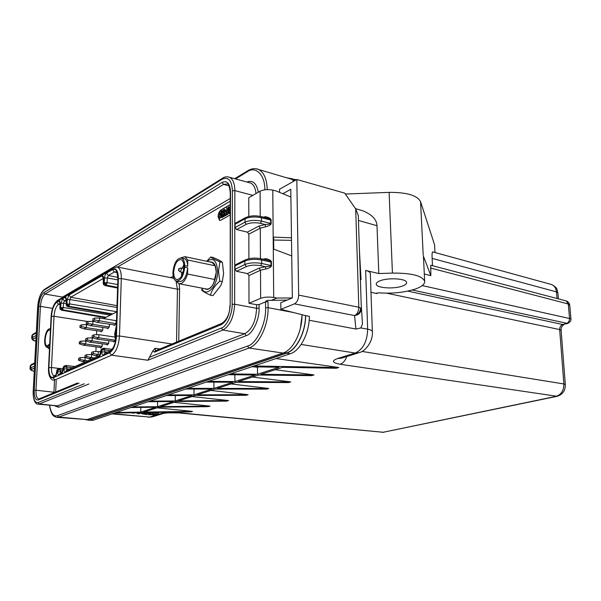 <?xml version="1.0" encoding="UTF-8"?>
<svg xmlns="http://www.w3.org/2000/svg" width="601" height="601" viewBox="0 0 601 601"><rect width="100%" height="100%" fill="white"/><g stroke="black" fill="none" stroke-linecap="round" stroke-linejoin="round"><path stroke-width="0.9" d="M86.875 419.926L89.977 419.971L286.527 353.185C296.458 350.218 305.669 332.443 305.646 315.645L280.877 309.312L294.437 303.866C297.059 302.386 298.464 299.463 298.667 295.099L358.82 307.224L361.329 308.598C361.036 312.685 358.774 315.007 354.552 315.57C357.249 314.195 358.669 311.416 358.82 307.224L355.679 208.87L344.696 193.131L296.826 179.496L279.533 189.24L279.57 192.38M379.967 280.847C388.193 277.361 406.877 278.601 406.614 282.575C406.674 283.807 405.359 284.934 402.67 285.956C394.264 289.344 376.023 288.089 376.256 284.093C376.218 282.928 377.451 281.846 379.967 280.847M358.046 209.388L362.824 210.778C372.034 214.61 376.759 219.59 377 225.713L378.795 273.545L392.43 273.094C411.647 273.012 422.398 275.761 424.674 281.343C424.832 284.115 421.857 286.632 415.749 288.901C404.924 292.469 392.528 293.776 378.562 292.822L376.466 293.311L376.977 293.619L370.982 292.304M423.427 256.191L430.834 275.611L430.767 265.251M345.327 194.033L389.11 192.38C406.757 192.275 417.237 195.37 420.557 201.666L434.568 244.795L434.974 252.518M144.405 413.398L144.383 414.081L143.564 413.834L145.51 413.21L150.04 413.518L150.693 413.315L150.716 412.481M141.723 412.842L141.701 413.743L144.142 412.962L150.693 413.315M144.157 412.579L144.142 412.962M295.895 180.022L290.959 178.452M296.428 179.722L295.256 179.519M432.495 265.71L432.127 258.385C431.939 254.569 432.096 252.39 432.607 251.864L432.848 251.932M280.877 309.312L280.802 302.664L292.334 297.931L290.786 189.285L282.816 193.717M88.272 420.227L93.102 420.272L290.238 353.771C300.192 350.819 309.41 333.097 309.372 316.344L305.646 315.645M378.795 273.545L365.656 270.45C368.608 271.179 370.163 272.155 370.314 273.372L370.321 273.47M432.127 258.385L556.421 291.853C555.985 288.187 554.407 285.76 551.673 284.566L550.426 284.22M430.834 275.611L424.314 274.026M376.97 292.957L376.977 293.619M330.347 324.224L355.92 329.048L360.84 327.936L362.486 323.947L361.186 304.136L362.486 323.947M361.186 304.144L359.458 251.128L361.043 279.623L360.382 279.473M298.667 295.099L296.826 179.496M309.184 320.25L330.73 324.3M355.679 208.87L358.301 215.616M111.974 413.909L149.709 417.064L112.635 413.691M430.444 268.008L568.283 304.001L569.763 305.466M422.248 285.58L570.935 318.823M567.479 323.518L562.754 324.51C560.718 325.336 559.696 327.019 559.666 329.566L563.873 383.956L361.99 351.42M301.154 344.448L355.221 353.05C363.124 349.406 367.271 341.436 367.654 329.153L365.656 270.45M359.811 261.991L361.043 279.623M254.073 365.971L338.799 367.504L276.107 358.542M153 414.555L152.985 415.253L154.66 414.728L148.417 414.773L148.823 413.398M150.708 412.797L151.76 412.466M154.036 413.06L158.626 412.819L158.604 414.142L154.532 415.411L152.985 415.253M156.966 407.839L192.5 411.369L190.795 411.88L114.626 413.015M178.767 412.932L167.882 412.857L160.114 413.819C165.155 412.564 171.758 412.241 179.909 412.842L178.782 412.94M346.8 356.498C345.229 360.668 342.998 363.244 340.106 364.236C332.255 362.779 331.346 360.9 337.386 358.609L355.221 353.05L359.368 352.599C365.806 350.999 373.191 341.06 372.365 331.572L370.314 273.372M338.799 367.504L336.252 368.27L282.5 367.331L260.932 374.295L314.03 374.934L311.641 375.648L258.61 375.039L238.372 381.567L290.749 381.913L288.495 382.589L236.193 382.274L217.186 388.411L268.812 388.494L266.686 389.125L215.135 389.072L197.233 394.842L248.115 394.699L246.117 395.3L195.302 395.466L178.414 400.92L228.56 400.559L226.667 401.13L176.596 401.506L160.64 406.652L210.05 406.111L208.254 406.652L158.919 407.208L143.827 412.076L192.5 411.369M275.19 369.69L314.03 374.934M252.458 377.03L290.749 381.913M231.077 383.926L268.812 388.494M210.936 390.425L248.115 394.699M191.937 396.555L228.56 400.559M173.974 402.354L210.05 406.111M230.499 373.927L257.521 374.25L257.483 367.301L254.02 366.835M257.483 367.301L258.64 366.918M257.521 374.25L279.044 367.271L251.646 366.79M208.427 381.372L235.014 381.545L234.758 374.769M235.014 381.545L255.2 375.001L228.23 374.693M187.707 388.359L213.873 388.404L213.918 382.138M213.873 388.404L232.842 382.251L206.293 382.093M168.235 394.932L193.98 394.857L194.048 389.042M193.98 394.857L211.83 389.065L185.709 389.035M149.889 401.122L175.214 400.942L175.304 395.533M175.214 400.942L192.05 395.481L166.349 395.563M132.573 406.96L157.492 406.689L157.597 401.648M157.492 406.689L173.396 401.528L148.109 401.716M116.211 412.481L140.724 412.121L140.844 407.41M140.724 412.121L155.772 407.245L130.898 407.523M179.008 412.955L383.16 432.269L556.09 396.36C561.266 394.647 563.858 390.515 563.873 383.956L565.331 384.67M561.124 330.467L559.666 329.566L386.556 293.168M358.151 352.975L341.503 358.143L337.386 358.609M412.278 290.013L567.697 323.458C570.206 322.046 571.288 320.491 570.935 318.793L569.74 305.225C569.327 303.054 568.17 301.627 566.27 300.943L565.744 300.808M157.071 412.669L157.049 413.976L158.604 414.142M155.419 413.195L155.389 414.495L157.049 413.976M154.051 412.429L154.021 413.661L152.369 414.179L155.389 414.495M152.481 412.451L152.459 413.496L154.021 413.661M148.417 414.773L152.459 413.496M132.175 412.752L133.753 413.248L135.428 412.707M142.46 412.602L138.816 413.773L137.238 413.616L136.893 412.684M138.47 412.662L138.455 413.218L140.258 412.632M138.253 412.662L138.455 413.218M132.167 413.082L133.227 412.737M129.38 412.797L130.635 412.774M147.335 413.24L147.313 414.382L146.659 414.592L141.701 413.743M144.383 414.081L147.313 414.382M147.373 412.526L147.358 412.962M305.511 315.548C305.571 332.263 296.413 350 286.527 352.96L89.985 419.806L85.83 419.821M291.635 178.722L295.677 180.142M302.138 314.699L300.357 328.334M286.617 177.783L291.432 178.662L294.437 180.841M69.265 305.361L66.936 304.038L69.581 303.918L69.273 305.368L68.679 306.225L66.944 304.031L67.199 299.636L68.987 295.061L101.892 275.821C102.966 275.423 103.53 276.347 103.59 278.601L103.485 283.191L104.972 285.595L117.593 288.029M67.673 306.608L66.305 305.548L66.275 304.399L67.748 306.638M62.962 308.914L60.671 307.614L63.278 307.494L62.399 309.77L60.678 307.599L60.941 303.257L62.692 298.742L64.983 297.405C65.922 297.067 66.395 297.968 66.418 300.087L66.275 304.406L66.944 304.031M60.108 309.177L60.025 307.96L61.422 310.139M57.035 369.878L56.862 370.562M60.168 368.698L57.711 370.111L58.462 368.683L59.845 368.383L60.363 369.893L57.027 370.411L56.915 372.057C56.674 374.333 56.088 375.79 55.149 376.421L53.173 377.3C50.259 377.834 48.824 374.618 48.884 367.647L51.453 316.419C52.092 309.35 53.887 304.602 56.847 302.16L58.785 301.026C59.694 300.703 60.16 301.597 60.183 303.7L60.032 307.967L60.678 307.599M63.345 367.001L63.173 367.707M66.208 365.498L66.531 365.806L64.044 367.241L64.803 365.799L66.2 365.498L74.907 366.535M100.991 349.872L100.788 350.668M104.108 348.272L104.454 348.588L101.809 350.113L102.591 348.588L103.395 348.302M103.935 348.272L102.598 348.603M106.738 284.175L104.236 282.77L107.083 282.635L106.076 285.122L104.243 282.755L104.484 278.083C104.709 275.664 105.37 274.018 106.475 273.139L112.507 269.609C116.098 268.286 117.961 271.374 118.112 278.872L116.226 336.252C115.557 344.433 113.371 349.767 109.66 352.239L103.515 354.966C102.425 355.214 101.847 354.177 101.779 351.848L101.802 350.105L101.006 350.466L100.9 352.239C100.652 354.71 99.984 356.303 98.887 357.024L65.464 371.846C64.517 372.049 64.029 371.05 63.991 368.864L64.037 367.234L63.338 367.549L63.233 369.209C62.992 371.516 62.391 372.996 61.43 373.634L59.086 374.671C58.162 374.866 57.688 373.882 57.658 371.719L57.704 370.103M104.687 285.332L103.567 284.581L103.477 283.184L104.243 282.755M230.175 214.955L220.95 220.161L219.545 220.319L218.073 216.706C218.268 213.52 219.245 211.267 221.003 209.937L230.206 204.603M221.333 215.166L219.989 218.276L218.839 218.005L219.928 214.903L218.839 213.43L218.261 216.751L219.831 220.402M207.029 261.36C213.257 257.093 216.796 260.413 217.652 271.314C217.923 286.219 205.82 298.607 201.733 288.097M206.676 261.285L210.748 256.995L213.205 257.521C217.93 259.474 220.988 261.082 222.378 262.344L219.898 261.818L218.509 271.179L219.786 281.148C214.895 285.52 211.777 290.2 210.433 295.181C205.677 293.055 202.695 291.282 201.485 289.862M180.698 257.889L184.935 256.68L187.797 260.038L215.196 265.8L216.255 271.998C215.977 264.906 213.896 261.57 210.012 261.991M215.196 265.8L212.228 262.464L211.334 262.276M179.549 283.807L206.083 288.938C208.825 289.584 211.379 287.631 213.746 283.071L215.767 276.851L216.187 272.809M49.575 405.352C51.055 413.413 53.692 416.861 57.486 415.689L247.514 346.093C256.372 344.193 266.416 323.188 265.567 307.795L268.084 307.659L268.038 301.74L265.935 301.109L267.445 300.365L271.306 300.365L276.941 298.021L273.695 297.457C268.617 296.759 264.26 297.044 260.646 298.321L260.503 270.217L248.934 275.589L247.447 273.59L236.509 271.299L235.006 269.278L235.014 265.875L244.862 261.074C249.558 259.226 255.162 258.873 261.683 260.015L261.119 258.753C255.155 257.641 249.926 258.009 245.426 259.865L244.862 261.074L244.862 264.523L235.006 269.278M49.665 345.282L46.893 347.243C45.293 346.604 44.549 344.155 44.677 339.888C45.451 332.841 47.231 329.093 50.003 328.642L50.492 328.867M183.703 258.513L184.447 258.67C186.438 259.557 187.527 262.081 187.707 266.243L187.797 260.038M215.105 279.563L187.595 274.041L187.685 267.806L184.725 267.197C183.5 276.385 180.668 281.013 176.221 281.073C174.035 280.096 172.93 277.279 172.908 272.621C173.929 263.065 176.792 258.205 181.502 258.047C183.485 258.941 184.567 261.465 184.747 265.634L187.707 266.243M264.808 189.788C265.199 174.883 255.508 165.538 247.236 171.788L247.905 170.646M49.74 343.885L47.088 345.996C45.706 345.447 45.067 343.321 45.165 339.633C45.841 333.525 47.381 330.272 49.785 329.881L50.424 330.25M183.838 264.635L182.336 268.264M181.577 272.118L181.592 276.047M173.681 272.215C174.568 263.929 177.047 259.715 181.126 259.579C182.974 260.436 183.914 262.855 183.951 266.829C183.065 275.13 180.601 279.36 176.551 279.54C174.658 278.684 173.704 276.25 173.681 272.215M180.465 268.046L180.916 267.971L181.464 269.376L180.037 271.81L178.489 270.3L178.85 268.715L179.196 269.323L178.489 270.3M115.55 340.669L114.663 334.164L116.354 325.674M116.278 327.981L115.324 333.848L115.835 338.731M170.669 277.482L173.246 276.543M179.181 283.762L179.594 289.051L178.737 341.188M222.378 262.344L223.632 273.417L222.28 281.644L220.747 285.685L212.912 295.654L210.433 295.181M230.206 204.761L221.191 209.982L219.019 212.919M219.786 281.148L222.28 281.644M210.748 256.995C212.01 258.197 215.06 259.805 219.898 261.818M218.839 213.43L218.907 212.897L220.019 213.167L220.83 214.181M222.986 210.974L221.979 210.726L222.332 212.168L221.882 211.312L221.228 211.995L221.221 214.399L221.994 214.587L221.371 216.555L222.31 216.3L220.958 217.344L221.581 215.158L220.8 213.445L221.168 211.409L221.979 210.726M222.37 212.198L222.265 214.534M221.972 214.489L223.054 214.73L222.701 216.187M222.28 216.112L223.422 216.578L222.039 217.585M224.15 209.464L225.277 209.741L225.555 211.169M224.549 210.936L224.443 213.287M224.158 213.242L225.24 213.483L224.887 214.94M224.474 214.865L225.615 215.331L224.226 216.345M227.959 210.568L227.959 212.236M227.952 213.25L227.952 214.287L226.231 215.196M229.116 210.508L227.569 210.47L228.696 206.819L229.402 209.373L229.094 211.92L228.357 213.205L227.606 212.529L228.365 212.626L228.936 211.567L229.161 209.524L228.613 207.405L227.877 208.457L228.245 210.087L227.569 210.47M229.71 207.075L230.198 207.6M230.183 212.303L228.989 213.46M229.064 208.367L228.943 209.659M220.056 218.171L218.877 218.005M221.311 215.248L220.199 214.978L218.944 217.9M221.048 214.925L220.199 214.978M220.086 213.197L218.974 212.919L220.251 214.737M222.979 211.965L222.453 211.837M222.986 211.875L222.445 211.74M223.767 213.911L222.971 212.198L223.339 210.147L224.068 209.441L224.639 210.583L224.466 210.921L223.835 210.08L223.204 212.07L223.399 213.152L224.181 213.34L223.549 215.316L224.496 215.06L223.136 216.105L223.767 213.911M225.751 210.861L224.639 210.583M225.743 210.763L224.631 210.485M226.6 212.536L225.525 212.266L226.6 211.65L226.592 213.573L225.202 214.362L225.142 214.948L226.832 214.016L227.952 214.287M225.525 212.266L225.525 211.695L226.607 211.079L226.795 207.833L226.832 214.016M230.198 208.69L230.198 208.134M176.551 342.089L177.445 289.179L121.304 278.548L119.471 335.974C118.69 345.86 116.053 352.261 111.561 355.176L147.876 360.239L152.909 350.751L155.073 348.234L159.934 348.956M53.782 380.163L53.444 380.125C52.512 380.388 47.96 378.089 48.531 367.865L48.689 367.737C48.621 375.001 50.108 378.352 53.151 377.796L109.645 352.787C113.506 350.21 115.79 344.658 116.481 336.132L118.367 278.729L121.304 278.548C121.364 272.088 120.05 268.249 117.368 267.024L116.549 266.874M204.731 288.675C207.796 290.478 210.786 288.668 213.693 283.236L216.255 272.238M149.814 357.144L221.326 328.071C226.645 326.644 232.519 313.88 232.144 304.354L232.422 190.787C231.738 180.323 228.305 176.469 222.115 179.218L43.993 290.215C40.598 293.16 38.517 298.772 37.743 307.066L33.235 390.74C33.123 399.072 34.745 403.016 38.103 402.557L84.26 383.799M66.178 304.797L66.275 304.406M59.935 308.343L60.032 307.967M58.395 368.736L57.027 370.411M64.72 365.859L63.338 367.549M66.531 365.814L66.726 367.016L64.037 367.234M102.471 348.67L101.006 350.466M104.439 348.595L104.702 349.865L101.802 350.105M49.47 349.249L47.396 347.31M187.595 274.041C185.221 281.02 182.268 284.228 178.745 283.649L176.131 281.043M248.897 258.7L248.852 234.142L247.387 232.136L236.561 229.559L235.081 227.539L235.089 224.218L244.825 218.884C249.46 216.841 255.004 216.458 261.45 217.742L261.473 221.115C255.019 219.838 249.468 220.221 244.825 222.257L235.081 227.539M235.877 222.941L235.089 224.218M248.814 216.465L248.776 197.699L260.098 191.201C263.614 189.533 267.836 189.18 272.779 190.134L275.934 190.893L290.899 197.03M88.91 383.994L39.283 403.977L57.411 405.855L244.727 333.713C251.924 329.686 255.883 321.212 256.604 308.305L256.589 304.715L248.987 303.28L248.934 275.589M235.885 264.523L235.014 265.875M232.144 304.354L234.645 304.211L256.604 308.305L259.084 308.163C259.655 319.244 252.555 334.111 246.2 335.659L58.575 407.26L54.886 405.9M265.567 307.795L265.529 301.875L259.061 304.579L259.084 308.163M49.552 347.618L47.118 347.273M184.725 267.197L184.747 265.634M187.685 267.806C186.468 276.978 183.628 281.591 179.173 281.651L176.904 281.208M34.37 368.082L31.823 369.307C30.681 369.953 31.47 370.584 34.197 371.2M36.015 337.537L33.483 338.896C32.341 339.625 33.123 340.331 35.827 341.03M246.943 182.043C252.773 179.804 256.559 183.2 258.31 192.23M246.38 266.574L244.862 264.523C249.565 262.69 255.177 262.337 261.698 263.471L260.684 265.68C255.155 264.74 250.384 265.041 246.38 266.574L236.509 271.299M248.987 303.28L260.646 298.321M256.589 304.715L259.061 304.579M265.529 301.875L268.038 301.74M247.387 232.136L258.806 226.126L265.146 224.496L260.466 223.339C254.997 222.28 250.286 222.603 246.327 224.308L236.561 229.559M265.687 259.767L265.83 258.693C269.473 259.437 271.344 260.594 271.449 262.149L271.479 265.582C271.397 266.874 269.533 268.008 265.897 268.985L265.417 266.709C269.721 266.356 271.592 265.958 271.028 265.507L271.479 265.582M263.155 217.111L265.559 216.736C269.158 217.457 271.013 218.591 271.111 220.131L271.141 223.482C271.059 224.729 269.218 225.833 265.627 226.795L260.286 228.162L248.852 234.142M292.191 297.991L276.941 298.021M271.306 300.365L287.083 300.087M265.559 216.736L265.447 217.69M271.141 223.482L270.69 223.407C271.254 223.842 269.406 224.203 265.146 224.496L265.627 226.795M103.492 318.62L116.812 311.859M95.905 351.577L96.077 347.01M96.543 334.719L96.693 330.843M57.065 417.357L87.055 419.573L282.981 353.057C293.048 350.067 302.333 331.639 301.987 314.661M260.466 223.339L261.473 221.115L270.69 223.407L270.668 220.049C270.893 219.696 269.744 219.057 267.22 218.133L260.947 216.555L261.45 217.742L271.111 220.131M291.733 255.913L273.74 249.145L273.635 237.11L291.477 237.808M271.449 262.149L261.683 260.015L261.698 263.471L271.028 265.507L270.998 262.081C271.269 261.713 270.029 261.059 267.272 260.12L260.962 258.715M291.515 240.362L273.658 240.032M102.132 346.371L85.703 344.005L83.254 345.169L99.961 347.37L100.51 348.024L102.132 346.371L102.223 343.937M102.726 330.174L86.371 327.65L83.93 328.882L100.562 331.234L101.088 331.857L102.726 330.174L102.816 327.598M108.728 343.344L92.171 340.91L89.662 342.112L106.505 344.365L107.061 345.019L108.728 343.344L108.811 340.842M109.299 326.967L92.817 324.375L90.323 325.644L107.083 328.048L107.617 328.672L109.299 326.967L109.39 324.315M115.4 340.271L113.769 341.939L113.198 341.285L96.228 338.972L92.171 337.507L93.869 336.68L98.797 337.747L96.228 338.972M114.017 336.951L114.716 336.71M113.754 324.795L114.295 325.419L116.023 323.684L116.121 320.664L99.533 317.974L99.42 321.032L96.859 322.324L115.107 325.006M114.626 320.423L115.67 320.588M294.069 181.051L291.432 179.203L288.435 178.317M87.656 360.848L85.026 360.502L82.577 361.599L85.192 361.952M99.961 347.37L101.306 347.566M100.562 331.234L101.862 331.429M94.169 357.948L91.517 357.587L89.008 358.714L91.645 359.075M106.505 344.365L107.872 344.561M107.083 328.048L108.405 328.259M100.127 354.883L98.166 354.613L95.589 355.762L98.248 356.13M115.384 340.226L98.797 337.747L98.91 334.667L93.944 334.787L93.869 336.68M113.198 341.285L114.596 341.488M116.023 323.684L94.515 319.942L92.824 320.814L92.892 318.936L94.59 318.057L94.515 319.942M82.577 361.599L78.543 360.239L80.173 359.503L85.026 360.502L85.154 357.46L80.249 357.625L80.173 359.503M83.254 345.169L79.242 343.764L80.865 342.976L85.703 344.005L85.823 340.992L80.947 341.12L80.865 342.976M87.01 341.165L85.823 340.992M83.93 328.882L79.941 327.425L81.556 326.598L86.371 327.65L86.491 324.66L81.631 324.75L81.556 326.598M88.52 324.976L86.491 324.66M89.008 358.714L84.951 357.332L86.619 356.573L91.517 357.587L91.637 354.515L86.694 354.68L86.619 356.573M92.216 354.598L91.637 354.515M89.662 342.112L85.627 340.669L87.295 339.865L92.171 340.91L92.291 337.867L87.37 337.987L87.295 339.865M93.771 338.085L92.291 337.867M90.323 325.644L86.304 324.157L87.964 323.308L92.817 324.375L92.937 321.355L88.039 321.445L87.964 323.308M95.266 321.73L92.937 321.355M95.589 355.762L91.51 354.35L93.215 353.576L98.166 354.613L98.279 351.502L93.29 351.66L93.215 353.576M100.72 351.848L98.279 351.502M114.746 337.063L98.91 334.667M96.859 322.324L92.824 320.814M78.543 360.239L78.626 358.369L80.249 357.625M79.242 343.764L79.324 341.909L80.947 341.12M79.941 327.425L80.016 325.592L81.631 324.75M84.951 357.332L85.026 355.439L86.694 354.68M85.627 340.669L85.71 338.799L87.37 337.987M86.304 324.157L86.379 322.301L88.039 321.445M91.51 354.35L91.585 352.441L93.29 351.66M92.171 337.507L92.246 335.613L93.944 334.787M99.533 317.974L94.59 318.057M360.638 307.825C360.39 311.964 358.354 314.548 354.552 315.57L294.437 303.866M420.557 201.666L423.202 254.877M389.11 192.38L392.43 273.094M286.527 353.185L290.238 353.771M89.977 419.971L93.102 420.272M358.459 220.462L377 225.713M432.607 251.864L551.673 284.558C557.938 287.954 556.872 289.69 557.863 292.755L556.421 291.853L557.037 298.509M407.771 291.117L562.754 324.51L566.427 323.496C568.523 322.662 569.56 320.949 569.545 318.357L568.283 304.001L566.27 300.943L430.662 265.221M360.84 327.936L367.654 329.153C370.644 329.754 372.214 330.558 372.365 331.572M355.92 329.048L354.552 315.57M558.427 298.877L557.878 292.897M162.698 413.653L153.345 416.553L149.709 417.064L160.114 413.819M179.909 412.842L383.16 432.269L556.924 396.352M563.918 324.502C561.8 326.095 560.868 328.041 561.116 330.347L565.323 384.58C565.428 390.575 562.701 394.489 557.127 396.307L340.106 364.236M284.168 352.592L286.527 352.96M89.985 419.806L87.175 419.536M155.531 350.774L155.073 348.234M247.514 346.093L249.009 348.039C259.061 344.861 268.444 325.336 268.084 307.659L294.024 312.64M57.486 415.689L58.658 417.086L249.009 348.039L282.981 353.057M56.216 380.456L55.66 392.025M230.221 201.207L117.503 267.047M53.902 392.753L53.925 392.228L55.119 392.25M38.855 398.966L38.637 398.944C36.721 398.253 35.835 395.338 35.977 390.222L53.925 392.228L54.503 380.245M61.347 298.194L62.985 297.232M52.587 308.358L40.432 306.375C40.988 300.282 42.513 296.18 45.007 294.077L62.564 297.082L230.228 198.48M176.025 281.005L177.445 289.179L179.594 289.051M171.3 277.609L171.398 277.106M173.757 278.271L117.368 267.024L113.123 267.783L112.522 269.09C116.256 267.723 118.202 270.938 118.367 278.729M229.071 185.874L223.549 184.394L45.007 294.077L43.865 292.649C41.078 295.061 39.373 299.666 38.734 306.48L40.432 306.375L35.977 390.222L34.242 390.304C34.152 397.133 35.489 400.364 38.239 399.981L39.103 398.869M222.1 182.411L223.549 184.394L227.516 183.929C228.508 183.433 229.417 186.212 230.243 192.267L230.521 191.922C229.973 183.373 227.163 180.202 222.1 182.411L43.865 292.649M116.481 336.132L119.471 335.974L171.976 343.982M220.95 214.722L220.199 214.542M222.122 217.6L221.01 217.329M223.302 216.923L222.19 216.653M223.422 216.578L222.31 216.3M223.046 215.181L221.934 214.903M223.106 214.865L221.994 214.587M221.709 214.519L221.221 214.399M222.137 213.595L221.025 213.317M222.34 212.273L221.228 211.995M223.001 210.974L221.964 210.718M224.308 216.368L223.189 216.09M225.495 215.684L224.376 215.406M225.615 215.331L224.496 215.06M225.232 213.933L224.12 213.655M225.292 213.618L224.181 213.34M223.888 213.272L223.399 213.152M224.316 212.341L223.204 212.07M224.519 211.019L223.407 210.741M224.211 210.17L223.835 210.08M225.63 211.191L224.519 210.913M225.202 214.94L226.322 215.218M227.666 208.269L226.855 208.066M227.696 208.089L226.825 207.871M229.131 210.305L228.245 210.087M229.154 209.929L228.365 209.734M229.154 209.734L228.342 209.531M228.996 208.735L227.877 208.457M228.771 207.548L228.335 207.435M228.56 212.453L227.832 212.273M228.59 212.408L227.802 212.213M229.484 213.483L228.357 213.205M230.183 212.191L229.094 211.92M230.191 209.576L229.402 209.373M230.198 207.691L229.124 207.413M38.734 306.48L34.242 390.304M230.243 192.305L230.183 305.203L230.521 191.922M222.325 323.18L221.348 324.623C226.615 321.43 229.559 314.962 230.183 305.203M155.441 350.811L154.487 352.141L221.348 324.623M113.589 267.513L57.441 300.485L56.87 301.687L112.522 269.09M57.876 300.237L57.441 300.485C53.805 303.558 51.686 308.959 51.1 316.689L51.25 316.532C51.926 309.184 53.797 304.234 56.87 301.687M51.1 316.742L48.531 367.865M48.689 367.737L51.25 316.532M38.239 399.981L79.069 383.175M154.487 352.141L152.909 350.751M109.645 352.787L111.561 355.176L54.909 379.93L53.151 377.796M147.876 360.239L222.836 330.054L221.326 328.071M246.2 335.659L244.727 333.713L222.836 330.054C229.928 325.922 233.864 317.313 234.645 304.211L234.848 190.607C234.721 183.59 232.97 179.158 229.597 177.303L227.704 176.814M38.103 402.557L39.283 403.977L37.946 404.15C37.578 404.135 32.897 404.082 33.145 390.815L33.228 390.92M33.235 390.74L37.645 307.201C38.359 298.629 40.598 292.725 44.361 289.442L44.617 289.284M43.993 290.215L44.361 289.442L222.813 178.054M222.115 179.218L222.513 178.234C224.594 176.747 226.953 176.439 229.597 177.303L248.934 182.584M232.422 190.787L234.848 190.607L252.826 195.37M101.892 275.821L103.334 278.045M68.987 295.061L70.73 297.255L103.364 278.368M67.199 299.636L69.836 299.538L70.73 297.255L117.015 305.631M116.955 307.442L69.836 299.538L69.581 303.918L116.812 311.709M112.71 313.932L68.679 306.225L68.018 306.6L112.019 314.285M64.983 297.405L66.215 299.418M62.692 298.742L64.42 300.913L66.253 299.846M60.941 303.257L63.541 303.159L64.42 300.913L66.223 301.229M66.14 303.588L63.541 303.159L63.285 307.487L110.366 315.127M106.099 317.298L62.399 309.77L61.753 310.131M58.785 301.026L59.98 303.009M56.847 302.16L58.552 304.301L60.017 303.46M51.453 316.419L54.015 316.269C54.541 310.304 56.051 306.315 58.552 304.301L59.995 304.557M48.884 367.647L51.483 367.511L54.015 316.269L87.851 321.543M53.173 377.3L54.428 375.663M54.195 375.768L54.067 375.745C52.227 375.054 51.363 372.312 51.483 367.511L59.003 368.451M55.149 376.421L55.998 374.956M57.658 371.719L62.504 371.764M62.955 370.208L60.363 369.893L60.641 372.89M59.086 374.671L60.348 373.018M61.43 373.634L62.294 372.147M63.991 368.864L69.416 368.984M72.263 367.714L66.726 367.016L67.019 370.051M65.464 371.846L66.734 370.178M98.887 357.024L99.826 355.416M101.779 351.848L107.534 351.998M110.494 350.676L104.702 349.865L105.085 353.087M103.515 354.966L104.829 353.2M109.66 352.239L110.93 350.473M116.226 336.252L116.001 336.462C115.617 343.359 113.784 348.099 110.516 350.661L104.814 353.208M112.507 269.609L114.355 272.005L116.316 271.795C116.639 270.518 117.165 272.959 117.886 279.119L116.001 336.462M106.475 273.139L108.315 275.506L114.355 272.005L116.819 272.501M104.484 278.083L107.316 277.962L108.315 275.506L117.879 277.407M117.856 279.916L107.316 277.962L107.091 282.628L117.706 284.566M117.616 287.346L106.076 285.122L105.325 285.55M38.224 404.173L57.411 405.855L58.575 407.26M256.026 193.537C255.41 188.06 253.652 184.575 250.73 183.08L248.904 182.576M247.447 273.59L259.001 268.181L265.417 266.709L260.684 265.68M260.225 216.39L260.098 191.201M260.443 258.61L260.286 228.162L258.806 226.126M56.832 417.342L58.658 417.086L87.055 419.573M31.823 369.307L30.674 367.917L30.058 368.631M34.475 366.084L30.674 367.917L30.816 365.446L34.61 363.597M31.575 364.416L30.2 366.001L31.32 364.544L34.648 362.914M30.193 366.174L30.065 368.466C29.885 369.735 31.26 370.659 34.197 371.238M33.483 338.896L32.341 337.507L31.718 338.31M36.128 335.456L32.341 337.507L32.477 335.08L36.255 333.007M33.175 334.096L31.868 335.696L32.912 334.239L36.293 332.391M31.853 335.891L31.733 338.123C32.078 339.873 33.446 340.865 35.82 341.083M247.236 171.788L235.554 178.933M262.885 259.144L265.83 258.693M245.734 259.707L235.577 264.673M265.897 268.985L260.503 270.217L259.001 268.181M273.695 297.457L272.779 190.134M260.781 216.518L260.947 216.555C254.997 215.293 249.783 215.699 245.306 217.772L244.825 222.257L246.327 224.308M245.614 217.6L235.569 223.106M267.242 189.6C266.844 179.166 264.034 172.495 258.836 169.58L255.695 168.693M117.593 287.902L105.415 285.558M266.551 300.725L266.551 301.447M105.423 317.636L61.843 310.131M424.674 281.343L423.404 255.703M296.27 179.812L294.738 179.376M355.529 208.652L362.824 210.778M359.458 251.135L358.301 215.489M152.293 416.884L148.492 417.229M383.964 432.239L382.093 432.344M291.432 178.662L294.663 179.586M60.168 302.904L59.867 308.155L60.055 309.072L61.49 310.154M57.779 369.006L56.982 369.998L55.968 374.971L54.173 375.76M59.852 368.398L58.477 368.706M64.097 366.122L63.293 367.128L62.256 372.169L60.333 373.026M66.208 365.513L64.81 365.814M101.787 348.956L100.803 350.593M103.575 277.932L103.207 277.572L103.274 283.439L103.567 284.581L104.972 285.58M212.228 262.464L184.935 256.68M49.44 405.337C51.566 416.568 54.06 416.268 56.599 417.312M50.499 328.717L50.003 328.642M184.447 258.67L181.502 258.047M291.44 179.203L258.753 169.542C255.417 167.987 251.714 168.415 247.635 170.812L234.743 178.707M183.087 272.418L180.157 271.832M38.855 398.974L77.529 382.995M219.951 218.276L218.854 218.005M220.965 217.344L222.07 217.615M223.369 216.352L222.25 216.075M223.054 214.73L221.942 214.459M223.144 216.105L224.248 216.375M225.555 215.105L224.436 214.835M225.24 213.483L224.12 213.212M225.585 211.199L224.481 210.921M225.277 209.741L224.165 209.464M227.696 208.059L226.795 207.833M226.585 212.559L225.48 212.281M225.157 214.948L226.261 215.226M228.305 209.494L229.161 209.711M228.605 212.393L227.779 212.191M229.109 213.543L228.072 213.287M229.815 207.105L228.696 206.819M229.905 305.458C229.845 313.519 227.223 319.462 222.032 323.3L155.426 350.819M66.41 299.313L66.305 305.548M58.5 368.661L57.831 368.969M64.84 365.776L64.149 366.092M100.788 350.623L99.631 355.597L66.719 370.186M102.628 348.565L101.832 348.918M104.101 348.264L112.132 349.339M177.152 279.653L176.551 279.54M61.49 310.176L105.265 317.719M67.74 306.638L111.861 314.368M183.846 268.572L180.916 267.971M59.845 368.375L63.097 368.759M178.85 268.715L180.661 267.963"/></g></svg>
